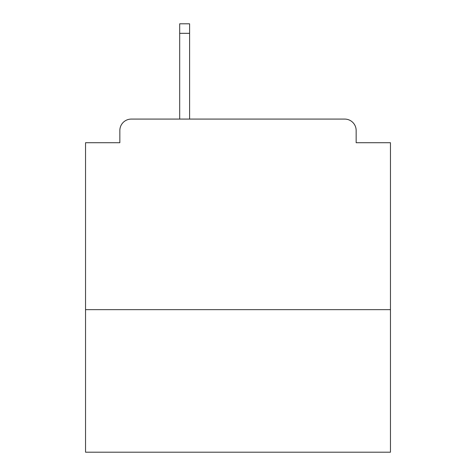 <?xml version="1.0" encoding="UTF-8"?>
<svg xmlns="http://www.w3.org/2000/svg" width="476" height="476" viewBox="0 0 476 476"><rect width="100%" height="100%" fill="white"/><g stroke="black" fill="none" stroke-linecap="round" stroke-linejoin="round"><path stroke-width="0.71" d="M390.457 309.656L390.457 142.717L356.155 142.717L356.155 130.519A11.436 11.436 0 0 0 344.719 119.083L131.281 119.083A11.436 11.436 0 0 0 119.845 130.519L119.845 142.717L85.543 142.717L85.543 452.2L390.457 452.2L390.457 309.656L85.543 309.656M119.845 130.519L119.845 142.717M344.719 119.083L297.458 119.083M178.542 119.083L131.281 119.083M356.155 142.717L356.155 130.519M189.597 33.326L179.684 33.326L179.684 23.8L189.597 23.8L189.597 119.083M179.684 33.326L179.684 119.083"/></g></svg>
